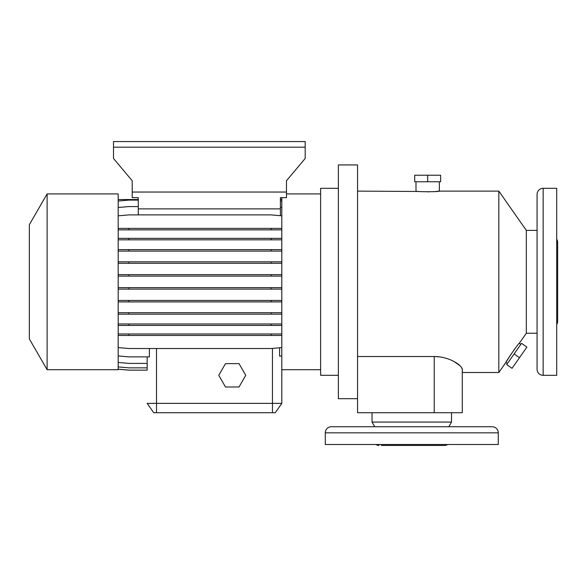 <?xml version="1.0" encoding="UTF-8"?>
<svg xmlns="http://www.w3.org/2000/svg" width="587" height="587" viewBox="0 0 587 587"><rect width="100%" height="100%" fill="white"/><g stroke="black" fill="none" stroke-linecap="round" stroke-linejoin="round"><path stroke-width="0.88" d="M225.503 363.632L218.76 375.313L225.503 387.002L239.004 387.002L245.748 375.313L239.004 363.632L225.503 363.632L218.76 375.313L225.503 387.002L239.004 387.002L245.748 375.313L239.004 363.632L225.503 363.632M537.076 230.383L526.326 230.383L526.326 333.24L537.076 333.24M325.293 432.824L325.293 444.513L498.275 444.513L498.275 432.824A6.075 6.075 0 0 0 492.2 426.742L331.369 426.742A6.075 6.075 0 0 0 325.293 432.824L498.275 432.824M448.82 426.742L451.52 422.068L451.52 412.72M374.741 426.742L372.041 422.068L451.52 422.068M372.041 422.068L372.041 412.72M381.396 445.445L444.513 445.445A5.613 5.613 0 0 0 447.61 444.513M379.055 445.445A5.613 5.613 0 0 1 375.959 444.513M526.326 230.383L498.825 191.113L498.825 372.51L505.869 362.45L507.403 363.522M526.326 333.24L519.282 343.3C519.135 342.316 505.033 362.744 505.869 362.45L510.822 354.482M461.653 367.667L462.277 369.45L462.277 412.72L462.277 372.51L498.825 372.51M435.576 191.523L439.369 191.113L498.825 191.113M439.369 181.765L439.369 191.113C440.096 191.934 415.28 191.934 415.992 191.113L415.992 181.765M357.549 191.113L419.419 191.487M357.549 356.522L434.226 356.522L439.912 356.918M462.277 369.45C462.38 365.767 450.185 356.647 434.226 356.522L434.226 412.72L462.277 412.72M434.226 412.72L357.549 412.72L357.549 164.932L338.383 164.932L338.383 398.69L357.549 398.69M338.383 188.31L320.619 188.31L320.619 375.313L338.383 375.313M281.811 197.658L281.811 369.707L320.619 369.707M286.485 193.915L320.619 193.915M47.114 193.915L47.114 369.707L118.178 369.707L118.178 193.915L47.114 193.915L29.35 224.689L29.35 338.934L47.114 369.707M519.282 343.3L520.816 344.371M537.076 301.557L537.076 310.435M537.076 203.821L537.076 212.699M537.076 342.038L537.076 359.802M543.158 188.31A6.075 6.075 0 0 0 537.076 194.385L537.076 369.238A6.075 6.075 0 0 0 543.158 375.313L556.718 375.313L556.718 188.31L543.158 188.31L543.158 375.313M556.718 324.42A5.613 5.613 0 0 0 557.65 321.316L557.65 242.306A5.613 5.613 0 0 0 556.718 239.203M557.65 319.211L557.65 244.412L557.65 319.211M427.681 181.765L414.723 181.765L414.723 175.22L440.632 175.22L440.632 181.765L427.681 181.765L427.681 175.22M427.828 191.868L428.965 191.861M514.109 353.946L521.542 343.336L526.899 347.093L519.473 357.703L512.04 368.313L506.676 364.564L514.109 353.946L519.473 357.703M513.427 350.718L515.32 348.15M280.41 215.708L280.41 197.658L286.485 197.658L286.485 180.752L305.189 158.461L305.189 141.555L113.504 141.555L113.504 158.461L132.207 180.752L132.207 197.658L138.283 197.658L138.283 199.529L118.178 199.529M113.504 147.168L305.189 147.168M132.207 192.044L286.485 192.044M280.41 208.877L138.283 208.877L138.283 197.658M138.283 214.893L138.283 208.877M280.41 197.658L280.41 199.529L281.811 199.529M118.178 261.839L271.128 261.839L271.128 263.306L281.811 263.306M271.128 261.839L281.811 261.839M128.869 261.839L128.869 263.306L271.128 263.306M118.178 263.306L128.869 263.306M118.178 312.695L271.128 312.695L271.128 314.162L281.811 314.162M271.128 312.695L281.811 312.695M128.869 312.695L128.869 314.162L271.128 314.162M118.178 314.162L128.869 314.162M118.178 366.912L128.869 367.851L147.168 367.851M118.178 228.402L281.811 228.402M271.128 228.402L271.128 229.869L281.811 229.869M128.869 228.402L128.869 229.869L271.128 229.869M118.178 229.869L128.869 229.869M118.178 274.643L271.128 274.643L271.128 276.11L281.811 276.11M271.128 274.643L281.811 274.643M128.869 274.643L128.869 276.11L271.128 276.11M118.178 276.11L128.869 276.11M118.178 323.98L271.128 323.98L271.128 325.447L281.811 325.447M271.128 323.98L281.811 323.98M128.869 323.98L128.869 325.447L271.128 325.447M118.178 325.447L128.869 325.447M118.178 369.223L128.869 370.155L147.168 370.155L128.869 370.126L118.178 369.194M118.178 347.577L128.869 348.517L271.128 348.517L281.811 347.577M118.178 300.456L271.128 300.456L271.128 301.923L281.811 301.923M271.128 300.456L281.811 300.456M128.869 300.456L128.869 301.923L271.128 301.923M118.178 301.923L128.869 301.923M118.178 249.622L271.128 249.622L271.128 251.089L281.811 251.089M271.128 249.622L281.811 249.622M128.869 249.622L128.869 251.089L271.128 251.089M118.178 251.089L128.869 251.089M280.41 207.38L281.811 207.505M118.178 207.505L128.869 206.573L138.283 206.573M118.178 333.974L271.128 333.974L271.128 335.441L281.811 335.441M271.128 333.974L281.811 333.974M128.869 333.974L128.869 335.441L271.128 335.441M118.178 335.441L128.869 335.441M279.595 347.775L279.595 356.14L281.811 355.942M118.178 355.942L128.869 356.881L149.384 356.881L149.384 348.517M118.178 287.645L271.128 287.645L271.128 289.112L281.811 289.112M271.128 287.645L281.811 287.645M128.869 287.645L128.869 289.112L271.128 289.112M118.178 289.112L128.869 289.112M118.178 238.359L271.128 238.359L271.128 239.826L281.811 239.826M271.128 238.359L281.811 238.359M128.869 238.359L128.869 239.826L271.128 239.826M118.178 239.826L128.869 239.826M118.178 215.825L128.869 214.893L271.128 214.893L281.811 215.825M118.178 362.45L128.869 363.39L147.168 363.39M280.41 200.923L281.811 201.04M118.178 201.04L128.869 200.108L138.283 200.108M281.811 361.35L281.811 403.364L275.266 412.72L153.713 412.72L147.168 403.364L281.811 403.364L275.266 412.72M147.168 370.155L147.168 356.881M454.287 361.68L460.135 365.848M354.966 426.742L372.73 426.742M444.513 445.445L442.172 445.445M272.463 348.399L272.463 412.72M156.516 412.72L156.516 348.517"/></g></svg>
